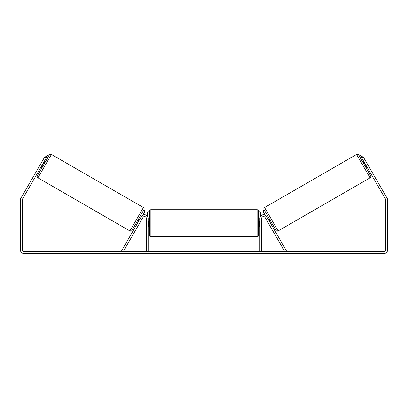 <?xml version="1.0" encoding="UTF-8"?>
<svg xmlns="http://www.w3.org/2000/svg" width="408" height="408" viewBox="0 0 408 408"><rect width="100%" height="100%" fill="white"/><g stroke="black" fill="none" stroke-linecap="round" stroke-linejoin="round"><path stroke-width="0.61" d="M121.569 250.838L141.367 216.546A3.641 3.641 0 0 1 148.16 218.367L148.16 251.746L146.339 251.746L146.339 218.367A1.821 1.821 0 0 0 142.943 217.454L123.145 251.746L121.569 250.838M286.431 250.838L266.633 216.546A3.641 3.641 0 0 0 259.84 218.367L259.84 251.746L261.661 251.746L261.661 218.367A1.821 1.821 0 0 1 265.057 217.454L284.855 251.746L286.431 250.838M270.494 223.227L271.544 222.62M356.577 154.433A1.52 1.52 0 0 1 358.647 154.989L370.632 175.751A1.52 1.52 0 0 1 370.076 177.822L278.093 230.933A1.52 1.52 0 0 1 276.022 230.377L264.032 209.615A1.52 1.52 0 0 1 264.588 207.539L356.577 154.433L370.076 177.822M367.21 167.392L366.16 167.999L364.64 165.368L363.125 162.741L364.176 162.134M366.185 161.976L365.752 161.226M368.179 165.429L368.353 165.73M364.609 162.884L364.344 163.037L366.512 166.79L366.777 166.637M265.883 218.882L266.317 219.637M267.459 217.974L268.51 217.367M268.484 223.39L268.918 224.14M267.893 218.724L268.158 218.571L270.325 222.324L270.06 222.477M269.826 216.607L272.86 221.865M277.639 230.143L265.047 208.33M46.099 158.192L44.523 157.284L45.283 155.968L46.859 156.876L22.465 199.13A1.821 1.821 0 0 0 22.221 200.042L22.221 249.925A1.821 1.821 0 0 0 24.041 251.746L383.959 251.746A1.821 1.821 0 0 0 385.779 249.925L385.779 200.042A1.821 1.821 0 0 0 385.535 199.13L361.141 156.876L362.717 155.968L363.477 157.284L361.901 158.192M44.523 157.284L20.89 198.222A3.641 3.641 0 0 0 20.4 200.042L20.4 249.925A3.641 3.641 0 0 0 24.041 253.567L383.959 253.567A3.641 3.641 0 0 0 387.6 249.925L387.6 200.042A3.641 3.641 0 0 0 387.11 198.222L363.477 157.284M39.821 165.429L39.647 165.73M51.423 154.433L37.924 177.822L129.907 230.933L143.412 207.539L51.423 154.433A1.52 1.52 0 0 0 49.353 154.989L44.875 162.741L43.824 162.134M37.924 177.822A1.52 1.52 0 0 1 37.368 175.751L49.353 154.989L47.017 155.392L46.334 156.575M129.907 230.933A1.52 1.52 0 0 0 131.978 230.377L143.968 209.615L131.978 230.377M143.412 207.539A1.52 1.52 0 0 1 143.968 209.615L144.784 211.839L142.897 215.103M40.79 167.392L41.84 167.999L37.368 175.751M41.815 161.976L42.248 161.226L41.815 161.976M43.391 162.884L43.656 163.037L41.488 166.79L41.223 166.637M141.683 219.637L142.117 218.882M140.541 217.974L139.49 217.367M137.506 223.227L136.456 222.62M139.082 224.14L139.516 223.39M140.107 218.724L139.842 218.571L137.674 222.324L137.94 222.477M135.14 221.865L138.174 216.607M130.361 230.143L142.953 208.33M149.374 223.222L149.374 211.232C149.466 210.314 149.971 209.804 150.894 209.717L150.894 236.727C149.971 236.635 149.466 236.13 149.374 235.207L149.374 223.222M257.106 209.717C258.029 209.804 258.534 210.314 258.626 211.232L258.626 235.207C258.534 236.13 258.029 236.635 257.106 236.727L257.106 209.717L150.894 209.717M259.84 225.389L259.534 225.389L259.534 221.054L259.84 221.054M148.16 221.054L148.466 221.054L148.466 225.389L148.16 225.389M147.553 216.352L147.553 212.752L149.073 211.232M258.927 211.232L260.447 212.752L260.447 216.352M361.666 156.575L360.983 155.392L358.647 154.989M263.772 209.763L263.216 211.839L265.103 215.103M278.093 230.933L264.588 207.539M258.626 220.187L259.84 220.187M259.84 226.256L258.626 226.256M257.106 236.727L150.894 236.727M149.374 220.187L148.16 220.187M149.374 226.256L148.16 226.256"/></g></svg>
